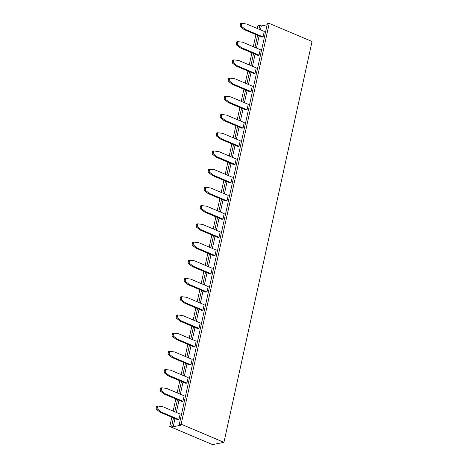<?xml version="1.0" encoding="UTF-8"?>
<svg xmlns="http://www.w3.org/2000/svg" width="468" height="468" viewBox="0 0 468 468"><rect width="100%" height="100%" fill="white"/><g stroke="black" fill="none" stroke-linecap="round" stroke-linejoin="round"><path stroke-width="0.7" d="M269.252 23.4L181.134 424.207L179.238 424.587L267.363 23.78L269.252 23.4L312.057 41.512L223.932 442.318L212.56 444.6L169.761 426.488L171.809 417.193M181.134 424.207L223.932 442.318M257.265 28.489L257.886 25.681L259.781 25.301L261.308 25.945L267.14 24.775M179.238 424.587L180.765 425.236L173.183 426.752L171.657 426.108L169.761 426.488M171.657 426.108L173.464 417.889M174.81 411.776L177.471 399.672M178.811 393.559L181.473 381.455M182.818 375.342L185.48 363.238M186.826 357.119L189.487 345.015M190.833 338.902L193.489 326.799M194.834 320.685L197.496 308.582M198.841 302.468L201.503 290.365M202.849 284.246L205.511 272.142M206.85 266.029L209.512 253.925M210.857 247.812L213.519 235.708M214.865 229.595L217.526 217.485M218.872 211.372L221.528 199.269M222.873 193.155L225.535 181.052M226.881 174.938L229.542 162.835M230.888 156.716L233.55 144.612M234.889 138.499L237.551 126.395M238.896 120.282L241.558 108.178M242.904 102.065L245.565 89.961M246.911 83.842L249.567 71.739M250.912 65.625L253.574 53.522M254.92 47.408L257.581 35.305M258.927 29.191L259.781 25.301M173.148 411.074L175.81 398.97M177.156 392.857L179.817 380.753M181.163 374.64L183.825 362.536M185.17 356.423L187.826 344.313M189.171 338.2L191.833 326.097M193.179 319.983L195.84 307.88M197.186 301.766L199.848 289.663M201.187 283.544L203.849 271.44M205.195 265.327L207.856 253.223M209.202 247.11L211.864 235.006M213.209 228.893L215.865 216.789M217.21 210.67L219.872 198.567M221.218 192.453L223.879 180.35M225.225 174.236L227.887 162.133M229.226 156.019L231.888 143.91M233.234 137.797L235.895 125.693M237.241 119.58L239.903 107.476M241.248 101.363L243.904 89.259M245.25 83.14L247.911 71.037M249.257 64.923L251.919 52.82M253.264 46.706L255.926 34.603M173.183 426.752L174.991 418.538M176.337 412.425L178.998 400.321M180.344 394.208L183.006 382.099M184.345 375.985L187.007 363.882M188.352 357.768L191.014 345.665M192.36 339.552L195.021 327.448M196.367 321.329L199.023 309.225M200.368 303.112L203.03 291.008M204.376 284.895L207.037 272.791M208.383 266.678L211.045 254.574M212.384 248.455L215.046 236.352M216.391 230.238L219.053 218.135M220.399 212.022L223.06 199.918M224.406 193.805L227.062 181.695M228.407 175.582L231.069 163.478M232.415 157.365L235.076 145.261M236.422 139.148L239.084 127.044M240.423 120.931L243.085 108.822M244.431 102.708L247.092 90.605M248.438 84.492L251.1 72.388M252.445 66.275L255.101 54.171M256.446 48.052L259.108 35.948M260.454 29.835L261.308 25.945M220.206 231.853L219.001 237.317L201.421 229.876L197.139 226.57L197.742 223.839L202.626 224.412L220.206 231.853M224.207 213.636L223.008 219.1L205.429 211.659L201.146 208.354L201.743 205.622L206.634 206.195L224.207 213.636M228.214 195.413L227.015 200.883L209.436 193.442L205.148 190.137L205.75 187.399L210.635 187.978L228.214 195.413M236.229 158.98L235.024 164.444L217.444 157.002L213.162 153.697L213.759 150.965L218.65 151.538L236.229 158.98M232.222 177.196L231.016 182.66L213.443 175.225L209.155 171.914L209.758 169.182L214.642 169.755L232.222 177.196M200.175 322.943L198.976 328.413L181.397 320.972L177.109 317.661L177.711 314.929L182.596 315.502L200.175 322.943M204.183 304.726L202.977 310.19L185.404 302.755L181.116 299.444L181.719 296.712L186.603 297.285L204.183 304.726M212.191 268.287L210.992 273.757L193.413 266.315L189.125 263.01L189.727 260.272L194.612 260.851L212.191 268.287M208.19 286.51L206.985 291.974L189.405 284.532L185.123 281.227L185.72 278.495L190.611 279.068L208.19 286.51M216.198 250.07L214.999 255.534L197.42 248.099L193.132 244.787L193.734 242.055L198.619 242.629L216.198 250.07M264.268 31.45L263.063 36.913L245.484 29.472L241.201 26.167L241.798 23.435L246.689 24.008L264.268 31.45M260.261 49.666L259.056 55.13L241.482 47.695L237.194 44.384L237.797 41.652L242.681 42.225L260.261 49.666M256.253 67.883L255.054 73.353L237.475 65.912L233.187 62.607L233.789 59.869L238.674 60.448L256.253 67.883M244.237 122.54L243.038 128.01L225.459 120.568L221.171 117.257L221.774 114.525L226.658 115.105L244.237 122.54M248.245 104.323L247.04 109.787L229.46 102.352L225.178 99.04L225.781 96.309L230.665 96.882L248.245 104.323M252.246 86.106L251.047 91.57L233.468 84.129L229.185 80.824L229.782 78.092L234.673 78.665L252.246 86.106M240.23 140.763L239.031 146.227L221.452 138.785L217.164 135.48L217.766 132.748L222.651 133.321L240.23 140.763M196.168 341.166L194.969 346.63L177.39 339.189L173.107 335.884L173.704 333.152L178.589 333.725L196.168 341.166M188.159 377.6L186.96 383.064L169.381 375.628L165.093 372.317L165.695 369.585L170.58 370.159L188.159 377.6M192.167 359.383L190.962 364.847L173.382 357.406L169.1 354.1L169.703 351.369L174.587 351.942L192.167 359.383M184.152 395.817L182.953 401.287L165.374 393.845L161.086 390.54L161.688 387.802L166.573 388.381L184.152 395.817M180.145 414.04L178.946 419.503L161.366 412.062L157.084 408.757L157.681 406.025L162.571 406.598L180.145 414.04M197.742 223.839L196.601 224.067L196.004 226.799L200.286 230.104L217.866 237.545L219.001 237.317M223.008 219.1L221.873 219.328L204.294 211.887L200.006 208.582L200.608 205.85L201.743 205.622M205.75 187.399L204.615 187.627L204.013 190.365L208.295 193.67L225.874 201.111L227.015 200.883M235.024 164.444L233.889 164.672L216.31 157.23L212.022 153.925L212.624 151.193L213.759 150.965M231.016 182.66L229.882 182.889L212.302 175.453L208.02 172.142L208.617 169.41L209.758 169.182M177.711 314.929L176.576 315.157L175.974 317.889L180.256 321.2L197.835 328.635L198.976 328.413M202.977 310.19L201.843 310.419L184.263 302.977L179.981 299.672L180.578 296.94L181.719 296.712M210.992 273.757L209.851 273.985L192.278 266.544L187.99 263.238L188.592 260.5L189.727 260.272M185.72 278.495L184.585 278.723L183.982 281.455L188.271 284.76L205.85 292.202L206.985 291.974M193.734 242.055L192.594 242.284L191.997 245.016L196.279 248.327L213.858 255.762L214.999 255.534M263.063 36.913L261.928 37.142L244.349 29.7L240.061 26.395L240.663 23.663L241.798 23.435M237.797 41.652L236.656 41.88L236.059 44.612L240.341 47.923L257.921 55.359L259.056 55.13M255.054 73.353L253.913 73.581L236.334 66.14L232.052 62.835L232.654 60.097L233.789 59.869M243.038 128.01L241.897 128.232L224.318 120.797L220.036 117.486L220.639 114.754L221.774 114.525M247.04 109.787L245.905 110.015L228.326 102.574L224.043 99.269L224.64 96.537L225.781 96.309M251.047 91.57L249.912 91.798L232.333 84.357L228.045 81.052L228.647 78.32L229.782 78.092M217.766 132.748L216.631 132.976L216.029 135.708L220.317 139.014L237.89 146.455L239.031 146.227M194.969 346.63L193.834 346.858L176.255 339.417L171.967 336.112L172.569 333.38L173.704 333.152M165.695 369.585L164.555 369.814L163.958 372.546L168.24 375.857L185.819 383.292L186.96 383.064M169.703 351.369L168.562 351.597L167.959 354.329L172.247 357.634L189.827 365.075L190.962 364.847M161.688 387.802L160.553 388.03L159.951 390.762L164.239 394.074L181.812 401.515L182.953 401.287M157.681 406.025L156.546 406.253L155.943 408.985L160.231 412.29L177.811 419.732L178.946 419.503M200.286 230.104L201.421 229.876M196.004 226.799L197.139 226.57M204.294 211.887L205.429 211.659M200.006 208.582L201.146 208.354M208.295 193.67L209.436 193.442M204.013 190.365L205.148 190.137M216.31 157.23L217.444 157.002M212.022 153.925L213.162 153.697M212.302 175.453L213.443 175.225M208.02 172.142L209.155 171.914M180.256 321.2L181.397 320.972M175.974 317.889L177.109 317.661M184.263 302.977L185.404 302.755M179.981 299.672L181.116 299.444M192.278 266.544L193.413 266.315M187.99 263.238L189.125 263.01M188.271 284.76L189.405 284.532M183.982 281.455L185.123 281.227M196.279 248.327L197.42 248.099M191.997 245.016L193.132 244.787M244.349 29.7L245.484 29.472M240.061 26.395L241.201 26.167M240.341 47.923L241.482 47.695M236.059 44.612L237.194 44.384M236.334 66.14L237.475 65.912M232.052 62.835L233.187 62.607M224.318 120.797L225.459 120.568M220.036 117.486L221.171 117.257M228.326 102.574L229.46 102.352M224.043 99.269L225.178 99.04M232.333 84.357L233.468 84.129M228.045 81.052L229.185 80.824M220.317 139.014L221.452 138.785M216.029 135.708L217.164 135.48M176.255 339.417L177.39 339.189M171.967 336.112L173.107 335.884M168.24 375.857L169.381 375.628M163.958 372.546L165.093 372.317M172.247 357.634L173.382 357.406M167.959 354.329L169.1 354.1M164.239 394.074L165.374 393.845M159.951 390.762L161.086 390.54M160.231 412.29L161.366 412.062M155.943 408.985L157.084 408.757"/></g></svg>
